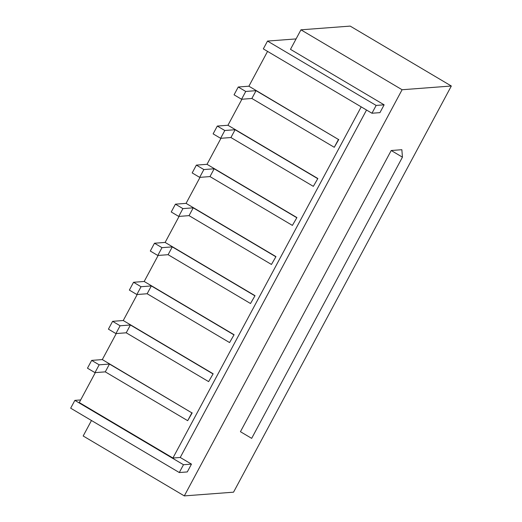 <?xml version="1.0" encoding="UTF-8"?>
<svg xmlns="http://www.w3.org/2000/svg" width="522" height="522" viewBox="0 0 522 522"><rect width="100%" height="100%" fill="white"/><g stroke="black" fill="none" stroke-linecap="round" stroke-linejoin="round"><path stroke-width="0.78" d="M402.442 157.168L401.855 149.71L391.206 150.512L402.442 157.168L251.669 438.363L240.433 431.701L391.206 150.512M179.3 472.541L187.287 471.934L191.476 464.123L183.49 464.73L179.3 472.541L70.672 408.184L74.861 400.374L183.49 464.73M80.675 399.937L74.861 400.374M91.474 420.504L83.174 435.987L184.305 495.9L233.543 492.181L451.328 86.013L350.19 26.1L300.953 29.819L290.486 49.349L384.127 104.824L376.147 105.431L267.518 41.075L296.078 38.915M376.147 105.431L371.958 113.241L379.944 112.635L384.127 104.824M371.958 113.241L263.329 48.885L267.518 41.075M168.104 254.697L157.788 255.473L161.977 247.663L172.293 246.886L168.104 254.697L250.508 303.517L255.03 295.68L250.508 303.517M230.926 137.534L220.61 138.31L224.799 130.5L235.115 129.724L230.926 137.534L313.33 186.354L317.852 178.517L313.33 186.354M147.158 293.749L136.849 294.532L141.038 286.722L151.347 285.939L147.158 293.749L229.569 342.569L234.091 334.732L229.569 342.569M189.042 215.638L178.733 216.421L182.915 208.611L193.231 207.828L189.042 215.638L271.453 264.458L275.968 256.622L271.453 264.458M209.981 176.586L199.672 177.369L203.861 169.559L214.17 168.776L209.981 176.586L292.392 225.406L296.914 217.57L292.392 225.406M251.865 98.475L241.555 99.258L245.738 91.448L256.054 90.665L251.865 98.475L334.269 147.295L338.458 139.485L256.054 90.665M126.22 332.801L115.91 333.584L120.099 325.774L130.409 324.991L126.22 332.801L208.63 381.621L213.146 373.785L208.63 381.621M99.154 364.826L109.47 364.049L105.281 371.86L94.965 372.636L99.154 364.826L91.663 360.389L102.312 359.586L191.874 412.869L109.47 364.049M245.738 91.448L238.247 87.011L248.896 86.202L338.458 139.485M203.861 169.559L196.37 165.115L207.012 164.313L220.969 138.284M199.672 177.369L192.181 172.926L196.37 165.115M120.099 325.774L112.602 321.337L123.251 320.528L137.208 294.499M115.91 333.584L108.419 329.147L112.602 321.337M141.038 286.722L133.547 282.278L144.189 281.475L158.146 255.447M136.849 294.532L129.358 290.088L133.547 282.278M224.799 130.5L217.309 126.063L227.951 125.26L241.908 99.232M220.61 138.31L213.12 133.873L217.309 126.063M182.915 208.611L175.425 204.174L186.073 203.365L200.03 177.336M178.733 216.421L171.236 211.984L175.425 204.174M161.977 247.663L154.486 243.226L165.128 242.423L179.085 216.395M157.788 255.473L150.297 251.036L154.486 243.226M95.324 372.61L79.272 402.547L172.919 458.022L180.24 457.468L191.476 464.123M300.953 29.819L402.09 89.738L184.305 495.9M180.24 457.468L366.535 110.025M172.919 458.022L361.204 106.866M451.328 86.013L402.09 89.738M214.17 168.776L296.581 217.596M130.409 324.991L212.813 373.811M151.347 285.939L233.758 334.759M235.115 129.724L317.52 178.544M193.231 207.828L275.636 256.648M192.207 412.843L187.685 420.68L191.874 412.869M187.685 420.68L105.281 371.86M172.293 246.886L254.697 295.706M338.791 139.459L334.269 147.295M94.965 372.636L87.474 368.199L91.663 360.389M102.312 359.586L116.262 333.558M241.555 99.258L234.058 94.821L238.247 87.011M248.896 86.202L267.558 51.391M207.012 164.313L296.914 217.57M186.073 203.365L275.968 256.622M165.128 242.423L255.03 295.68M144.189 281.475L234.091 334.732M123.251 320.528L213.146 373.785M227.951 125.26L317.852 178.517"/></g></svg>
